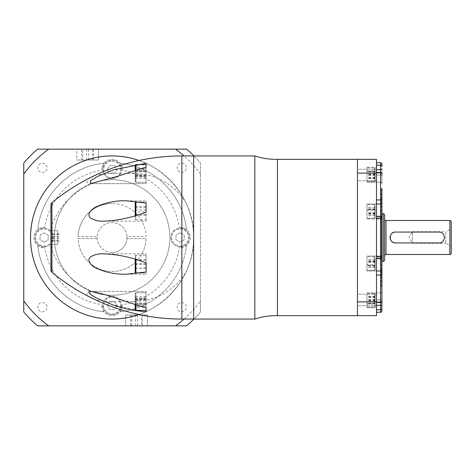 <?xml version="1.0" encoding="UTF-8"?>
<svg xmlns="http://www.w3.org/2000/svg" width="475" height="475" viewBox="0 0 475 475"><rect width="100%" height="100%" fill="white"/><g stroke="black" fill="none" stroke-linecap="round" stroke-linejoin="round"><path stroke-width="0.36" stroke-dasharray="2.38 1.78" d="M254.832 155.942L254.832 319.058M277.442 315.661L277.442 159.339M193.663 155.942L193.663 319.058M142.334 311.41L111.589 304.505L96.704 298.11L90.244 293.989L90.666 291.353L146.086 291.353L146.086 311.677L144.388 311.576M103.966 253.834L146.086 253.834L146.086 274.223L146.086 253.834M126.243 274.223L146.086 274.223M126.243 200.777L146.086 200.777L146.086 221.166L146.086 200.777M103.966 221.166L146.086 221.166M50.938 204.796L50.938 242.666L51.923 250.129C59.541 269.046 72.865 282.815 91.895 291.424L146.086 291.353L146.086 307.895L124.533 300.99C147.974 303.46 167.081 295.913 181.848 278.332L185.505 273.048C190.902 261.814 193.622 249.963 193.663 237.5C193.622 225.037 190.902 213.186 185.505 201.952L181.848 196.668C167.105 179.105 148.004 171.552 124.533 174.01L112.106 172.811L95.938 174.925M135.892 310.383L135.892 292.713A0.677 0.677 0 0 0 135.215 293.39L135.215 309.706A0.677 0.677 0 0 0 135.892 310.383L135.892 292.713L135.892 310.383L146.086 310.383L146.086 291.353L146.086 311.677M50.938 232.334L51.923 224.871C59.583 205.907 72.907 192.138 91.895 183.576L87.151 182.691L86.99 179.354M124.533 300.99L112.106 302.189L95.938 300.075M86.99 295.646L87.151 292.315L91.895 291.424M185.505 201.952A81.558 81.558 0 0 0 138.985 160.497M138.985 314.503A81.558 81.558 0 0 0 185.505 273.048M112.106 155.942A81.558 81.558 0 0 1 193.663 237.5A81.558 81.558 0 0 1 112.106 319.058A81.558 81.558 0 0 1 30.548 237.5A81.558 81.558 0 0 1 112.106 155.942C155.687 154.82 194.786 193.919 193.663 237.5C194.786 281.081 155.687 320.18 112.106 319.058C68.525 320.18 29.426 281.081 30.548 237.5C29.426 193.919 68.525 154.82 112.106 155.942M50.938 242.666L50.938 270.204M135.892 215.638L135.892 219.806L146.086 219.806M142.144 202.136L146.086 202.136M135.892 202.136L135.892 219.806A0.677 0.677 0 0 1 135.215 219.129L135.215 215.834M91.895 183.576L146.086 183.647L146.086 163.323L146.086 183.647L146.086 164.617L146.086 182.287L146.086 167.105L124.533 174.01M135.892 170.341L135.892 182.287L146.086 182.287L146.086 164.617L146.086 182.287L135.892 182.287A0.677 0.677 0 0 1 135.215 181.61L135.215 170.561M146.086 307.895L146.086 292.713L135.892 292.713L146.086 292.713L146.086 310.383M135.215 309.706L135.215 293.39L135.215 309.706M135.892 304.659L135.892 292.713A0.677 0.677 0 0 0 135.215 293.39L135.215 304.439M142.144 272.864L146.086 272.864M135.892 272.864L135.892 255.194L146.086 255.194M135.892 259.362L135.892 255.194A0.677 0.677 0 0 0 135.215 255.871L135.215 272.187M135.215 259.166L135.215 255.871M50.938 244.31L50.938 230.69L50.938 244.31L50.938 230.702L50.938 244.298L57.73 244.31L57.73 230.69L50.938 230.69L57.73 230.702L57.73 244.31L57.73 230.702L57.73 244.298L50.938 244.298M90.666 183.647L146.086 183.647L146.086 167.105M135.892 164.617A0.677 0.677 0 0 0 135.215 165.294L135.215 181.61A0.677 0.677 0 0 0 135.892 182.287L135.892 164.617L135.892 182.287L135.892 164.617L146.086 164.617M135.215 181.61L135.215 165.294L135.215 181.61M135.215 267.971L135.215 259.831L135.215 268.227L146.086 267.971L146.086 259.831L146.086 267.971M135.215 268.227L146.086 268.227M135.215 263.773L146.086 263.773M135.215 259.831L146.086 259.831M135.215 260.086L146.086 260.086M135.215 264.284L146.086 264.284M135.215 306.155L135.215 296.94L135.215 306.155L146.086 306.155L146.086 296.94L146.086 306.155M135.215 303.014L146.086 303.014M135.215 304.689L146.086 304.689M135.215 300.081L146.086 300.081M135.215 296.94L146.086 296.94M135.215 298.407L146.086 298.407M135.215 304.119L135.215 296.845L135.215 304.119L146.086 304.119L146.086 306.25L146.086 296.845L146.086 304.119M135.215 299.416L146.086 299.416M135.215 306.25L146.086 306.25M135.215 303.673L146.086 303.673M135.215 298.977L146.086 298.977M135.215 296.845L146.086 296.845M135.215 168.845L135.215 178.06L135.215 168.845L146.086 168.845L146.086 178.06L146.086 168.845M135.215 171.986L146.086 171.986M135.215 170.311L146.086 170.311M135.215 174.919L146.086 174.919M135.215 178.06L146.086 178.06M135.215 176.593L146.086 176.593M135.215 170.881L135.215 178.155L135.215 170.881L146.086 170.881L146.086 168.75L146.086 178.155L146.086 170.881M135.215 175.584L146.086 175.584M135.215 168.75L146.086 168.75M135.215 171.327L146.086 171.327M135.215 176.023L146.086 176.023M135.215 178.155L146.086 178.155M135.215 202.813L135.215 219.129M135.215 211.939L135.215 206.494L135.215 215.448L135.215 211.939L146.086 211.939L146.086 206.494L146.086 211.939M135.215 215.448L146.086 215.448M135.215 207.462L146.086 207.462M135.215 206.494L146.086 206.494M135.215 210.003L146.086 210.003M135.215 214.474L146.086 214.474M50.938 241.205L50.938 233.795L50.938 241.205L59.09 241.205L59.09 240.475L50.938 240.475M59.09 240.475L59.09 241.205M59.09 238.23L50.938 238.23M59.09 234.525L50.938 234.525M59.09 233.795L50.938 233.795M59.09 236.77L50.938 236.77M184.033 319.058A108.745 108.745 0 0 0 200.462 300.895L200.462 311.95A115.538 115.538 0 0 1 193.948 319.058M193.948 155.942A115.538 115.538 0 0 1 200.462 163.05L200.462 300.895M200.462 174.105A108.745 108.745 0 0 0 184.033 155.942M23.75 311.95L23.75 163.05A115.538 115.538 0 0 1 37.65 149.144L186.556 149.144A115.538 115.538 0 0 1 200.462 163.05L200.462 311.95A115.538 115.538 0 0 1 186.556 325.856L37.65 325.856A115.538 115.538 0 0 1 23.75 311.95M76.748 149.144L98.527 149.144L76.748 149.144L76.748 160.022L98.527 160.022L98.527 149.144M98.527 160.022L76.748 160.022M147.458 325.856L125.685 325.856L147.458 325.856L125.697 325.856L147.446 325.856L147.458 314.978L125.685 314.978L125.685 325.856L125.697 314.978L147.458 314.978L125.697 314.978L147.446 314.978L147.446 325.856M181.788 302.563A4.619 4.619 0 0 1 186.414 307.183A4.619 4.619 0 0 1 181.788 311.808A4.619 4.619 0 0 1 177.169 307.183A4.619 4.619 0 0 1 181.788 302.563A4.619 4.619 0 0 1 186.414 307.183A4.619 4.619 0 0 1 181.788 311.808A4.619 4.619 0 0 1 177.169 307.183A4.619 4.619 0 0 1 181.788 302.563M181.788 163.192A4.619 4.619 0 0 1 186.414 167.817A4.619 4.619 0 0 1 181.788 172.437A4.619 4.619 0 0 1 177.169 167.817A4.619 4.619 0 0 1 181.788 163.192A4.619 4.619 0 0 1 186.414 167.817A4.619 4.619 0 0 1 181.788 172.437A4.619 4.619 0 0 1 177.169 167.817A4.619 4.619 0 0 1 181.788 163.192M42.417 163.192A4.619 4.619 0 0 1 47.043 167.817A4.619 4.619 0 0 1 42.417 172.437A4.619 4.619 0 0 1 37.798 167.817A4.619 4.619 0 0 1 42.417 163.192A4.619 4.619 0 0 1 47.043 167.817A4.619 4.619 0 0 1 42.417 172.437A4.619 4.619 0 0 1 37.798 167.817A4.619 4.619 0 0 1 42.417 163.192M42.417 302.563A4.619 4.619 0 0 1 47.043 307.183A4.619 4.619 0 0 1 42.417 311.808A4.619 4.619 0 0 1 37.798 307.183A4.619 4.619 0 0 1 42.417 302.563A4.619 4.619 0 0 1 47.043 307.183A4.619 4.619 0 0 1 42.417 311.808A4.619 4.619 0 0 1 37.798 307.183A4.619 4.619 0 0 1 42.417 302.563M104.144 163.162A10.195 10.195 0 0 1 120.062 163.162A74.759 74.759 0 0 1 186.443 229.544A10.195 10.195 0 0 1 186.443 245.456A74.759 74.759 0 0 1 120.062 311.838A10.195 10.195 0 0 1 104.144 311.838A74.759 74.759 0 0 1 37.768 245.456A10.195 10.195 0 0 1 37.768 229.544A74.759 74.759 0 0 1 104.144 163.162C103.14 163.661 102.404 166.036 101.941 170.299A10.195 10.195 0 0 1 112.106 159.339A10.195 10.195 0 0 1 122.271 170.299C121.802 166.036 121.072 163.655 120.062 163.162A74.759 74.759 0 0 1 186.443 229.544C186.04 228.701 183.914 227.958 180.072 227.305A10.195 10.195 0 0 1 190.267 237.5A10.195 10.195 0 0 1 180.072 247.695C183.914 247.042 186.04 246.299 186.443 245.456A74.759 74.759 0 0 1 120.062 311.838C121.072 311.339 121.808 308.964 122.271 304.701A10.195 10.195 0 0 1 112.106 315.661A10.195 10.195 0 0 1 101.941 304.701C102.404 308.964 103.14 311.345 104.144 311.838A74.759 74.759 0 0 1 37.768 245.456C38.172 246.299 40.298 247.042 44.139 247.695A10.195 10.195 0 0 1 33.945 237.5A10.195 10.195 0 0 1 44.139 227.305C40.292 227.958 38.172 228.701 37.768 229.544A74.759 74.759 0 0 1 104.144 163.162A74.759 74.759 0 0 0 37.768 229.544M44.905 227.335L44.139 227.305A10.195 10.195 0 0 1 44.905 227.335A67.967 67.967 0 0 1 101.941 170.299M179.307 247.665L180.072 247.695A10.195 10.195 0 0 1 179.307 247.665A67.967 67.967 0 0 1 122.271 304.701M44.139 246.673A9.173 9.173 0 0 1 34.966 237.5A9.173 9.173 0 0 1 44.139 228.327A9.173 9.173 0 0 1 53.313 237.5A9.173 9.173 0 0 1 44.139 246.673A9.173 9.173 0 0 0 53.313 237.5A9.173 9.173 0 0 0 44.139 228.327A9.173 9.173 0 0 0 34.966 237.5A9.173 9.173 0 0 0 44.139 246.673A9.173 9.173 0 0 0 53.313 237.5A9.173 9.173 0 0 0 44.139 228.327A9.173 9.173 0 0 0 34.966 237.5A9.173 9.173 0 0 0 44.139 246.673M180.072 246.673A9.173 9.173 0 0 1 170.893 237.5A9.173 9.173 0 0 1 180.072 228.327A9.173 9.173 0 0 1 189.246 237.5A9.173 9.173 0 0 1 180.072 246.673A9.173 9.173 0 0 0 189.246 237.5A9.173 9.173 0 0 0 180.072 228.327A9.173 9.173 0 0 0 170.893 237.5A9.173 9.173 0 0 0 180.072 246.673A9.173 9.173 0 0 0 189.246 237.5A9.173 9.173 0 0 0 180.072 228.327A9.173 9.173 0 0 0 170.893 237.5A9.173 9.173 0 0 0 180.072 246.673M112.106 179.728A57.772 57.772 0 0 1 169.872 237.5A57.772 57.772 0 0 1 112.106 295.272A57.772 57.772 0 0 1 54.334 237.5A57.772 57.772 0 0 1 112.106 179.728A57.772 57.772 0 0 1 169.872 237.5A57.772 57.772 0 0 1 112.106 295.272A57.772 57.772 0 0 1 54.334 237.5A57.772 57.772 0 0 1 112.106 179.728M179.307 227.335A10.195 10.195 0 0 1 180.072 227.305L179.307 227.335A67.967 67.967 0 0 0 122.271 170.299M44.905 247.665A10.195 10.195 0 0 1 44.139 247.695L44.905 247.665A67.967 67.967 0 0 0 101.941 304.701M112.106 178.713A9.173 9.173 0 0 1 102.927 169.533A9.173 9.173 0 0 1 112.106 160.36A9.173 9.173 0 0 1 121.279 169.533A9.173 9.173 0 0 1 112.106 178.713A9.173 9.173 0 0 0 121.279 169.533A9.173 9.173 0 0 0 112.106 160.36A9.173 9.173 0 0 0 102.927 169.533A9.173 9.173 0 0 0 112.106 178.713A9.173 9.173 0 0 0 121.279 169.533A9.173 9.173 0 0 0 112.106 160.36A9.173 9.173 0 0 0 102.927 169.533A9.173 9.173 0 0 0 112.106 178.713M112.106 314.64A9.173 9.173 0 0 1 102.927 305.467A9.173 9.173 0 0 1 112.106 296.287A9.173 9.173 0 0 1 121.279 305.467A9.173 9.173 0 0 1 112.106 314.64A9.173 9.173 0 0 0 121.279 305.467A9.173 9.173 0 0 0 112.106 296.287A9.173 9.173 0 0 0 102.927 305.467A9.173 9.173 0 0 0 112.106 314.64A9.173 9.173 0 0 0 121.279 305.467A9.173 9.173 0 0 0 112.106 296.287A9.173 9.173 0 0 0 102.927 305.467A9.173 9.173 0 0 0 112.106 314.64M127.021 236.479A14.951 14.951 0 0 1 112.106 252.451A14.951 14.951 0 0 1 97.185 236.479A14.951 14.951 0 0 1 112.106 222.549A14.951 14.951 0 0 1 127.021 236.479L146.074 236.479A33.98 33.98 0 0 0 112.106 203.52A33.98 33.98 0 0 1 146.074 236.479L127.021 236.479M78.138 236.479A33.98 33.98 0 0 1 112.106 203.52A33.98 33.98 0 0 0 78.138 236.479L97.185 236.479L78.138 236.479M97.185 238.521L78.138 238.521A33.98 33.98 0 0 0 112.106 271.48A33.98 33.98 0 0 0 146.074 238.521L127.021 238.521L146.074 238.521A33.98 33.98 0 0 1 112.106 271.48A33.98 33.98 0 0 1 78.138 238.521L97.185 238.521M112.106 252.451A14.951 14.951 0 0 1 97.149 237.5A14.951 14.951 0 0 1 112.106 222.549A14.951 14.951 0 0 1 127.057 237.5A14.951 14.951 0 0 1 112.106 252.451M180.334 232.797L184.27 235.374L184.009 240.077L179.805 242.203L175.869 239.626L176.13 234.923L180.334 232.797L184.27 235.374L184.009 240.077L179.805 242.203L175.869 239.626L176.13 234.923L180.334 232.797M107.403 169.272L109.98 165.33L114.683 165.597L116.808 169.801L114.226 173.737L109.523 173.476L107.403 169.272L109.98 165.33L114.683 165.597L116.808 169.801L114.226 173.737L109.523 173.476L107.403 169.272M43.878 242.203L39.936 239.626L40.197 234.923L44.401 232.797L48.343 235.374L48.082 240.077L43.878 242.203L39.936 239.626L40.197 234.923L44.401 232.797L48.343 235.374L48.082 240.077L43.878 242.203M116.808 305.728L114.226 309.67L109.523 309.403L107.403 305.199L109.98 301.263L114.683 301.524L116.808 305.728L114.226 309.67L109.523 309.403L107.403 305.199L109.98 301.263L114.683 301.524L116.808 305.728M141.467 325.856L130.72 325.856L142.423 325.856L141.467 325.856L141.467 314.978L130.72 314.978L141.467 314.978M142.423 314.978L142.423 325.856M137.524 314.978L137.524 325.856M131.676 314.978L131.676 325.856M130.72 314.978L130.72 325.856M135.618 314.978L135.618 325.856M76.76 160.022L98.509 160.022L76.76 160.022L76.76 149.144L98.509 149.144L76.76 149.144M98.509 160.022L98.509 149.144M82.739 149.144L93.486 149.144L81.783 149.144L82.739 149.144L82.739 160.022L93.486 160.022L82.739 160.022M81.783 160.022L81.783 149.144M86.682 160.022L86.682 149.144M92.536 160.022L92.536 149.144M93.486 160.022L93.486 149.144M88.593 160.022L88.593 149.144M357.455 301.892L376.491 301.892L376.491 315.661L357.455 315.661L357.455 159.339L357.455 315.661L357.455 159.339L376.491 159.339L376.491 173.108L357.455 173.108M357.455 294.197L357.455 305.752L357.455 294.197L376.491 294.197L376.491 305.752L376.491 294.197L376.491 305.752L376.491 294.197L357.455 294.197L357.455 305.752L376.491 305.752L357.455 305.752L357.455 294.197M376.491 301.892L376.491 173.108M357.455 169.248L357.455 180.803L357.455 169.248L376.491 169.248L376.491 180.803L376.491 169.248L376.491 180.803L376.491 169.248L357.455 169.248L357.455 180.803L376.491 180.803L357.455 180.803L357.455 169.248M376.491 204.013L366.973 204.013L366.973 218.969L366.973 204.013L366.973 218.969L366.973 204.013L376.491 204.013L376.491 172.858L376.491 217.027L376.491 204.013L380.564 204.024L380.564 216.327A1.36 1.36 0 0 1 381.924 217.687L381.924 188.563L381.247 188.563L381.247 286.437L381.924 286.437M376.491 172.858L376.491 167.23L376.491 175.073L376.491 172.49L376.491 172.858L380.564 172.858L380.564 199.945L376.491 199.945M376.491 169.688L376.491 162.741L376.491 169.688L380.564 169.688L380.564 182.186L380.564 175.073L376.491 175.073L380.564 175.073L380.564 182.186L380.564 172.49A1.36 1.36 0 0 1 381.924 173.85L381.924 183.546L381.924 168.773L381.924 183.546L381.924 175.138L380.564 175.073L380.564 172.858A1.36 1.176 0 0 1 381.924 174.034M376.491 217.027L376.491 256.654L376.491 216.327L376.491 217.027L380.564 217.027L376.491 217.027M376.491 256.654L376.491 270.988L376.491 256.654L380.564 256.654L380.564 258.673L376.491 258.673M376.491 270.976L376.491 302.142L376.491 270.976L366.973 270.988L366.973 256.031L380.564 256.031L380.564 270.976L366.973 270.988L366.973 256.031L380.564 256.031L380.564 257.973L380.564 256.031A1.36 1.36 0 0 0 381.924 254.671L381.924 218.037A1.36 1.009 0 0 0 380.564 217.027L380.564 218.346A1.36 0.35 180 0 1 381.924 218.696M376.491 302.142L376.491 307.77L376.491 299.927L376.491 302.51L376.491 302.142L380.564 302.142L380.564 302.51L376.491 302.51M376.491 305.312L376.491 312.259L376.491 305.312L380.564 305.312L380.564 312.259M376.491 216.327L380.564 216.327L380.564 217.027A1.36 1.009 0 0 1 381.924 218.037M376.491 172.49L380.564 172.49L380.564 175.073L381.924 175.138M381.924 220.329L380.564 218.969L366.973 218.969L380.564 218.969L381.924 220.329L381.924 202.665L381.924 261.286L381.247 261.286L381.247 213.714L381.247 261.286M366.973 292.814L380.564 292.814L380.564 305.312A1.36 0.914 180 0 1 381.924 306.227L381.924 291.454A1.36 1.36 0 0 1 380.564 292.814L380.564 299.927L380.564 292.814L366.973 292.814L366.973 307.77L376.491 307.77L366.973 307.77L366.973 292.814M376.491 275.055L380.564 275.055L380.564 302.142A1.36 1.176 180 0 0 381.924 300.966L381.924 254.671A1.36 1.36 0 0 1 380.564 256.031L380.564 258.673A1.36 1.36 0 0 0 381.924 257.313L381.924 256.963A1.36 1.009 0 0 1 380.564 257.973A1.36 1.009 0 0 0 381.924 256.963M381.924 291.454L381.924 301.15A1.36 1.36 0 0 1 380.564 302.51L380.564 292.814A1.36 1.36 0 0 0 381.924 291.454L381.924 299.862L376.491 299.927L380.564 299.927L380.564 302.51L380.564 299.927L381.924 299.862M366.973 167.23L376.491 167.23L366.973 167.23L366.973 182.186L380.564 182.186L381.924 183.546C381.205 182.198 380.748 181.741 380.564 182.186L366.973 182.186L366.973 167.23M380.564 162.741L380.564 165.235A1.36 1.312 0 0 1 381.924 166.547L381.924 164.101M366.973 218.286L366.973 204.695L366.973 218.286L366.973 204.695L366.973 218.286L374.448 218.286A0.677 0.677 0 0 0 375.131 217.609L375.131 205.372L375.131 217.609A0.677 0.677 0 0 1 374.448 218.286L366.973 218.286M374.448 204.695L366.973 204.695L374.448 204.695A0.677 0.677 0 0 1 375.131 205.372A0.677 0.677 0 0 0 374.448 204.695L374.448 218.286L374.448 204.695M366.973 256.031L366.973 270.988L366.973 256.031M366.973 270.305L366.973 256.714L366.973 270.305L366.973 256.714L366.973 270.305L374.448 270.305A0.677 0.677 0 0 0 375.131 269.628L375.131 257.391L375.131 269.628A0.677 0.677 0 0 1 374.448 270.305L366.973 270.305M374.448 256.714L366.973 256.714L374.448 256.714A0.677 0.677 0 0 1 375.131 257.391A0.677 0.677 0 0 0 374.448 256.714L374.448 270.305L374.448 256.714M366.973 307.088L366.973 293.497L366.973 307.088L366.973 293.497L366.973 307.088L374.448 307.088A0.677 0.677 0 0 0 375.131 306.411L375.131 294.173L375.131 306.411A0.677 0.677 0 0 1 374.448 307.088L366.973 307.088M374.448 293.497L366.973 293.497L374.448 293.497A0.677 0.677 0 0 1 375.131 294.173A0.677 0.677 0 0 0 374.448 293.497L374.448 307.088L374.448 293.497M366.973 181.503L366.973 167.912L366.973 181.503L366.973 167.912L366.973 181.503L374.448 181.503A0.677 0.677 0 0 0 375.131 180.827L375.131 168.589L375.131 180.827A0.677 0.677 0 0 1 374.448 181.503L366.973 181.503M374.448 167.912L366.973 167.912L374.448 167.912A0.677 0.677 0 0 1 375.131 168.589A0.677 0.677 0 0 0 374.448 167.912L374.448 181.503L374.448 167.912M381.924 310.899L381.924 308.453A1.36 1.312 180 0 1 380.564 309.765L376.491 309.765M381.247 286.437L381.247 188.563M375.131 170.976L375.131 178.44L375.131 170.976L366.973 170.976L366.973 178.44L366.973 170.976M375.131 171.796L366.973 171.796M375.131 173.892L366.973 173.892M375.131 177.626L366.973 177.626M375.131 178.44L366.973 178.44M375.131 175.524L366.973 175.524M375.131 171.214L375.131 178.202L375.131 171.214L366.973 171.214L366.973 178.202L366.973 171.214M375.131 174.503L366.973 174.503M375.131 171.416L366.973 171.416M375.131 174.913L366.973 174.913M375.131 178.202L366.973 178.202M375.131 178L366.973 178M375.131 210.283L375.131 215.329L375.131 210.283L366.973 210.283L366.973 207.652L366.973 215.329L366.973 210.283M375.131 214.118L366.973 214.118M375.131 207.652L366.973 207.652M375.131 208.863L366.973 208.863M375.131 212.699L366.973 212.699M375.131 215.329L366.973 215.329M375.131 265.293L375.131 259.587L375.131 267.425L375.131 265.293L366.973 265.293L366.973 259.587L366.973 265.293M375.131 267.425L366.973 267.425M375.131 261.375L366.973 261.375M375.131 259.587L366.973 259.587M375.131 261.725L366.973 261.725M375.131 265.644L366.973 265.644M375.131 304.024L375.131 296.56L375.131 304.024L366.973 304.024L366.973 296.56L366.973 304.024M375.131 303.204L366.973 303.204M375.131 301.108L366.973 301.108M375.131 297.374L366.973 297.374M375.131 296.56L366.973 296.56M375.131 299.476L366.973 299.476M375.131 303.786L375.131 296.798L375.131 303.786L366.973 303.786L366.973 296.798L366.973 303.786M375.131 300.497L366.973 300.497M375.131 303.584L366.973 303.584M375.131 300.087L366.973 300.087M375.131 296.798L366.973 296.798M375.131 297L366.973 297M375.131 264.717L375.131 259.671L375.131 264.717L366.973 264.717L366.973 267.348L366.973 259.671L366.973 264.717M375.131 260.882L366.973 260.882M375.131 267.348L366.973 267.348M375.131 266.137L366.973 266.137M375.131 262.301L366.973 262.301M375.131 259.671L366.973 259.671M375.131 209.707L375.131 215.412L375.131 207.575L375.131 209.707L366.973 209.707L366.973 215.412L366.973 209.707M375.131 207.575L366.973 207.575M375.131 213.625L366.973 213.625M375.131 215.412L366.973 215.412M375.131 213.275L366.973 213.275M375.131 209.356L366.973 209.356M381.924 213.714L381.247 213.714M384.643 259.926L384.643 215.074M384.643 219.147L384.643 255.853L384.643 219.147M451.25 253.133L451.25 221.867M451.25 228.665L451.25 246.335L451.25 228.665L445.811 231.806L445.811 243.194L451.25 246.335M391.673 233.658A5.439 5.439 0 0 0 390.497 235.416M395.521 242.939L439.019 242.939A5.439 5.439 0 0 0 444.452 237.5A5.439 5.439 0 0 0 439.019 232.061L395.521 232.061M445.811 243.194L445.811 231.806M445.811 231.723L445.811 243.277L445.811 231.723L412.508 231.723L412.508 243.277L445.811 243.277M412.508 243.277L412.508 231.723L409.04 237.5L412.508 243.277M51.923 250.129L51.923 272.3M181.848 278.332L181.848 319.058M51.923 202.7L51.923 224.871M181.848 155.942L181.848 196.668M112.106 296.97A8.497 8.497 0 0 1 120.603 305.467A8.497 8.497 0 0 1 112.106 313.963A8.497 8.497 0 0 1 103.609 305.467A8.497 8.497 0 0 1 112.106 296.97M44.139 229.003A8.497 8.497 0 0 1 52.636 237.5A8.497 8.497 0 0 1 44.139 245.997A8.497 8.497 0 0 1 35.643 237.5A8.497 8.497 0 0 1 44.139 229.003M112.106 161.037A8.497 8.497 0 0 1 120.603 169.533A8.497 8.497 0 0 1 112.106 178.03A8.497 8.497 0 0 1 103.609 169.533A8.497 8.497 0 0 1 112.106 161.037M180.072 229.003A8.497 8.497 0 0 1 188.563 237.5A8.497 8.497 0 0 1 180.072 245.997A8.497 8.497 0 0 1 171.576 237.5A8.497 8.497 0 0 1 180.072 229.003M186.443 229.544A74.759 74.759 0 0 0 120.062 163.162M37.768 245.456A74.759 74.759 0 0 0 104.144 311.838M376.491 218.346L380.564 218.346L380.564 256.654A1.36 0.35 180 0 0 381.924 256.304M376.491 257.973L380.564 257.973L376.491 257.973M380.564 258.673L380.564 257.973L380.564 258.673M381.924 168.773A1.36 0.914 0 0 1 380.564 169.688L380.564 165.235L376.491 165.235M386.003 254.493L386.003 220.507M449.89 220.507L449.89 254.493M383.283 213.714L383.283 261.286M381.924 200.628A1.36 0.683 0 0 0 380.564 199.945L380.564 204.024A1.36 1.36 180 0 0 381.924 202.665M381.924 272.335A1.36 1.36 180 0 0 380.564 270.976L380.564 275.055A1.36 0.683 180 0 0 381.924 274.372"/><path stroke-width="0.71" d="M254.832 319.058L254.832 155.942A67.967 67.967 0 0 0 277.442 159.339L277.442 315.661A67.967 67.967 0 0 0 254.832 319.058L193.663 319.058L193.663 155.942L181.848 155.942A203.894 203.894 0 0 0 51.923 202.7A2.719 2.719 0 0 0 50.938 204.796L50.938 270.204A2.719 2.719 0 0 0 51.923 272.3L51.923 202.7M254.832 155.942L193.663 155.942M193.663 319.058L181.848 319.058A203.894 203.894 0 0 1 51.923 272.3M146.086 307.895C127.704 302.67 106.762 293.811 90.666 291.353C85.613 291.3 92.946 296.442 97.523 298.538L113.43 305.134C124.349 308.815 135.238 310.994 146.086 311.677L146.086 307.895L146.086 311.677M146.086 262.877C131.949 257.379 117.913 254.362 103.966 253.834C98.937 253.531 94.448 254.576 90.493 256.963C85.987 260.632 92.316 266.683 96.585 268.322C106.151 272.543 116.037 274.508 126.243 274.223L146.086 272.009L146.086 262.877L146.086 272.009M146.086 202.991L126.243 200.777C116.096 200.503 106.269 202.439 96.758 206.589C92.613 208.204 86.017 214.035 90.363 217.924C94.305 220.4 98.836 221.481 103.966 221.166C117.913 220.638 131.955 217.621 146.086 212.123L146.086 202.991L146.086 212.123M90.666 183.647L90.529 180.773L97.523 176.463L113.43 169.866L146.086 163.323L113.466 169.854L97.583 176.433L90.571 180.737L90.666 183.647L117.586 176.296L146.086 167.105L146.086 163.323L146.086 167.105M144.388 311.576L142.334 311.41M86.99 179.354L95.938 174.925M95.938 300.075L86.99 295.646M138.985 160.497A81.558 81.558 0 0 0 30.548 237.5A81.558 81.558 0 0 0 138.985 314.503M135.215 215.834L135.215 202.813A0.677 0.677 0 0 1 135.892 202.136L142.144 202.136M135.215 170.561L135.215 165.294A0.677 0.677 0 0 1 135.892 164.617L146.086 164.617M135.892 304.659L135.892 310.383L146.086 310.383M135.892 310.383A0.677 0.677 0 0 1 135.215 309.706L135.215 304.439M135.892 259.362L135.892 272.864L142.144 272.864M135.892 272.864A0.677 0.677 0 0 1 135.215 272.187L135.215 259.166M48.711 149.144A108.745 108.745 0 0 0 23.75 174.105L23.75 163.05A115.538 115.538 0 0 1 37.65 149.144L186.556 149.144A115.538 115.538 0 0 1 193.948 155.942M23.75 300.895A108.745 108.745 0 0 0 48.711 325.856L37.65 325.856A115.538 115.538 0 0 1 23.75 311.95L23.75 174.105M193.948 319.058A115.538 115.538 0 0 1 186.556 325.856L48.711 325.856M175.501 325.856A108.745 108.745 0 0 0 184.033 319.058M184.033 155.942A108.745 108.745 0 0 0 175.501 149.144M376.491 173.108L357.455 173.108L357.455 315.661L376.491 315.661L376.491 159.339L277.442 159.339M357.455 315.661L277.442 315.661M376.491 301.892L357.455 301.892M357.455 159.339L357.455 173.108M381.924 256.963L381.924 310.899C381.324 312.17 380.873 312.627 380.564 312.259L380.564 309.765L376.491 309.765M381.924 291.454L381.924 300.966A1.36 1.176 0 0 1 380.564 302.142L380.564 275.055L376.491 275.055M376.491 162.741L380.564 162.741A1.36 1.36 0 0 1 381.924 164.101L381.924 166.547A1.36 1.312 180 0 0 380.564 165.235L380.564 162.741M376.491 305.312L380.564 305.312L380.564 302.51A1.36 1.36 0 0 0 381.924 301.15L381.924 299.862M381.924 308.453L381.924 306.227A1.36 0.914 0 0 0 380.564 305.312L380.564 309.765A1.36 1.312 0 0 0 381.924 308.453M376.491 199.945L380.564 199.945L380.564 172.49A1.36 1.36 0 0 1 381.924 173.85L381.924 175.138M381.924 188.563L381.924 218.037M381.924 218.696A1.36 0.35 180 0 0 380.564 218.346L380.564 216.327A1.36 1.36 0 0 1 381.924 217.687L381.924 257.313A1.36 1.36 0 0 1 380.564 258.673L380.564 218.346L376.491 218.346M381.924 220.329L381.924 286.437L381.924 261.286L383.283 261.286A1.36 1.36 0 0 0 384.643 259.926L384.643 215.074A1.36 1.36 0 0 0 383.283 213.714L381.924 213.714M386.003 220.507L386.003 254.493L449.89 254.493L449.89 220.507L386.003 220.507A1.36 1.36 0 0 1 384.643 219.147M386.003 254.493A1.36 1.36 0 0 0 384.643 255.853M395.521 242.939C388.508 243.277 388.497 231.729 395.521 232.061L439.019 232.061C446.025 231.723 446.037 243.271 439.019 242.939L395.521 242.939A5.439 5.439 0 0 1 390.497 235.416M449.89 254.493A1.36 1.36 0 0 0 451.25 253.133L451.25 221.867A1.36 1.36 0 0 0 449.89 220.507M395.521 232.061A5.439 5.439 0 0 0 391.673 233.658M181.848 319.058L181.848 155.942M135.892 202.136L135.892 215.638M135.892 164.617L135.892 170.341M376.491 216.327L380.564 216.327L380.564 204.024L376.491 204.024M376.491 270.976L380.564 270.976L380.564 258.673L376.491 258.673M381.924 272.335A1.36 1.36 180 0 0 380.564 270.976L380.564 275.055A1.36 0.683 0 0 0 381.924 274.372M376.491 172.49L380.564 172.49L380.564 169.688L376.491 169.688M376.491 256.654L380.564 256.654A1.36 0.35 180 0 0 381.924 256.304M376.491 302.142L380.564 302.142L380.564 302.51L376.491 302.51M376.491 165.235L380.564 165.235L380.564 169.688A1.36 0.914 180 0 0 381.924 168.773M381.924 174.034A1.36 1.176 180 0 0 380.564 172.858L376.491 172.858M383.283 261.286L383.283 213.714M381.924 202.665A1.36 1.36 180 0 1 380.564 204.024L380.564 199.945A1.36 0.683 180 0 1 381.924 200.628M376.491 312.259L380.564 312.259"/></g></svg>
